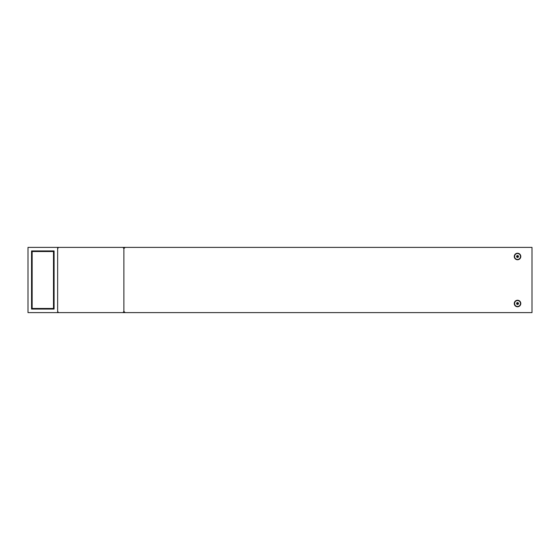 <?xml version="1.0" encoding="UTF-8"?>
<svg xmlns="http://www.w3.org/2000/svg" width="560" height="560" viewBox="0 0 560 560"><rect width="100%" height="100%" fill="white"/><g stroke="black" fill="none" stroke-linecap="round" stroke-linejoin="round"><path stroke-width="0.84" d="M28 247.387L28 312.613L57.645 312.613L57.645 247.387L28 247.387M31.556 309.057L54.089 309.057L54.089 250.943L31.556 250.943L31.556 309.057L31.556 250.943L54.089 250.943L54.089 309.057L31.556 309.057L32.151 308.462L53.494 308.462L53.494 251.538L32.151 251.538L32.151 308.462M54.089 309.057L53.494 308.462M53.494 251.538L54.089 250.943M32.151 251.538L31.556 250.943M514.269 303.513A3.262 3.262 0 0 1 517.531 300.251A3.262 3.262 0 0 1 520.793 303.513A3.262 3.262 0 0 1 517.531 306.768A3.262 3.262 0 0 1 514.269 303.513M514.269 256.487A3.262 3.262 0 0 1 517.531 253.232A3.262 3.262 0 0 1 520.793 256.487A3.262 3.262 0 0 1 517.531 259.749A3.262 3.262 0 0 1 514.269 256.487M125.167 312.613L122.976 312.613L123.886 311.423L125.167 312.613L532 312.613L532 247.387L125.167 247.387L123.886 248.577L123.886 311.423L123.886 248.577L122.976 247.387L125.167 247.387M57.645 311.423L58.555 312.613L122.976 312.613M58.555 312.613L57.645 312.613M57.645 247.387L122.976 247.387M58.555 247.387L57.645 248.577M520.492 303.289A2.968 2.968 0 0 0 517.314 300.552A2.968 2.968 0 0 0 514.577 303.73A2.968 2.968 0 0 0 517.755 306.467A2.968 2.968 0 0 0 520.492 303.289M516.957 302.659L516.509 303.59L517.083 304.437L518.112 304.36L518.553 303.436L517.979 302.582L516.957 302.659L517.237 304.129L518.217 303.457L517.146 302.946M520.492 256.27A2.968 2.968 0 0 0 517.314 253.533A2.968 2.968 0 0 0 514.577 256.711A2.968 2.968 0 0 0 517.755 259.448A2.968 2.968 0 0 0 520.492 256.27M516.957 255.64L516.509 256.564L517.083 257.418L518.112 257.341L518.553 256.41L517.979 255.563L516.957 255.64L517.237 257.11L518.217 256.438L517.146 255.927"/></g></svg>
